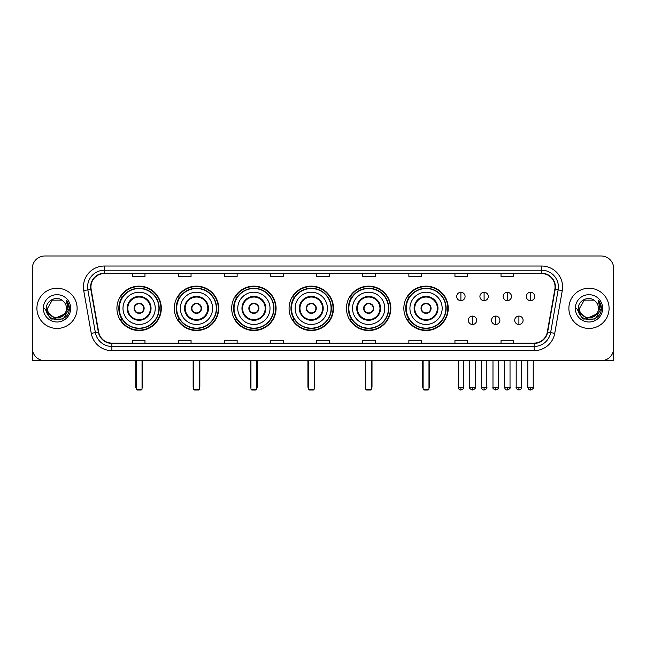 <?xml version="1.0" encoding="UTF-8"?>
<svg xmlns="http://www.w3.org/2000/svg" width="646" height="646" viewBox="0 0 646 646"><rect width="100%" height="100%" fill="white"/><g stroke="black" fill="none" stroke-linecap="round" stroke-linejoin="round"><path stroke-width="0.97" d="M403.847 308.336A22.198 22.198 0 0 0 426.045 330.542A22.198 22.198 0 0 0 448.243 308.336A22.198 22.198 0 0 0 426.045 286.138A22.198 22.198 0 0 0 403.847 308.336M346.458 308.336A22.198 22.198 0 0 0 368.656 330.542A22.198 22.198 0 0 0 390.854 308.336A22.198 22.198 0 0 0 368.656 286.138A22.198 22.198 0 0 0 346.458 308.336M289.069 308.336A22.198 22.198 0 0 0 311.275 330.542A22.198 22.198 0 0 0 333.473 308.336A22.198 22.198 0 0 0 311.275 286.138A22.198 22.198 0 0 0 289.069 308.336M231.688 308.336A22.198 22.198 0 0 0 253.886 330.542A22.198 22.198 0 0 0 276.084 308.336A22.198 22.198 0 0 0 253.886 286.138A22.198 22.198 0 0 0 231.688 308.336M174.299 308.336A22.198 22.198 0 0 0 196.497 330.542A22.198 22.198 0 0 0 218.703 308.336A22.198 22.198 0 0 0 196.497 286.138A22.198 22.198 0 0 0 174.299 308.336M116.91 308.336A22.198 22.198 0 0 0 139.116 330.542A22.198 22.198 0 0 0 161.314 308.336A22.198 22.198 0 0 0 139.116 286.138A22.198 22.198 0 0 0 116.91 308.336M122.239 319.649A20.317 20.317 0 0 1 122.239 297.031M179.62 319.649A20.317 20.317 0 0 1 179.62 297.031M237.009 319.649A20.317 20.317 0 0 1 237.009 297.031M294.398 319.649A20.317 20.317 0 0 1 294.398 297.031M351.779 319.649A20.317 20.317 0 0 1 351.779 297.031M409.168 319.649A20.317 20.317 0 0 1 409.168 297.031M32.3 268.542L32.3 348.129A12.565 12.565 0 0 0 44.865 360.702L601.135 360.702A12.565 12.565 0 0 0 613.7 348.129L613.7 268.542A12.565 12.565 0 0 0 601.135 255.977L44.865 255.977A12.565 12.565 0 0 0 32.3 268.542L32.3 348.129M36.911 308.336A20.107 20.107 0 0 0 57.018 328.443A20.107 20.107 0 0 0 77.116 308.336A20.107 20.107 0 0 0 57.018 288.237A20.107 20.107 0 0 0 36.911 308.336A20.107 20.107 0 0 0 57.018 328.443A20.107 20.107 0 0 0 77.116 308.336A20.107 20.107 0 0 0 57.018 288.237A20.107 20.107 0 0 0 36.911 308.336M568.884 308.336A20.107 20.107 0 0 0 588.982 328.443A20.107 20.107 0 0 0 609.089 308.336A20.107 20.107 0 0 0 588.982 288.237A20.107 20.107 0 0 0 568.884 308.336A20.107 20.107 0 0 0 588.982 328.443A20.107 20.107 0 0 0 609.089 308.336A20.107 20.107 0 0 0 588.982 288.237A20.107 20.107 0 0 0 568.884 308.336M90.941 286.977A13.405 13.405 0 0 1 104.345 273.573L541.655 273.573A13.405 13.405 0 0 1 554.857 289.303L547.323 332.028A13.405 13.405 0 0 1 534.121 343.107L111.879 343.107A13.405 13.405 0 0 1 98.677 332.028L91.143 289.303A13.405 13.405 0 0 1 90.941 286.977M90.61 286.977A13.736 13.736 0 0 0 90.82 289.36L98.353 332.084A13.736 13.736 0 0 0 111.879 343.438L534.121 343.438A13.736 13.736 0 0 0 547.647 332.084L555.18 289.36A13.736 13.736 0 0 0 541.655 273.234L104.345 273.234A13.736 13.736 0 0 0 90.61 286.977M83.722 290.611A20.947 20.947 0 0 1 104.345 266.031L541.655 266.031A20.947 20.947 0 0 1 562.278 290.611L554.744 333.336A20.947 20.947 0 0 1 534.121 350.649L111.879 350.649A20.947 20.947 0 0 1 91.256 333.336L83.722 290.611L87.848 289.884A16.756 16.756 0 0 1 104.345 270.222L541.655 270.222A16.756 16.756 0 0 1 558.152 289.884L550.618 332.609A16.756 16.756 0 0 1 534.121 346.458L111.879 346.458A16.756 16.756 0 0 1 95.382 332.609L87.848 289.884A16.756 16.756 0 0 1 87.59 286.977M601.135 255.977L44.865 255.977M44.865 360.702L601.135 360.702M613.7 348.129L613.7 268.542M547.647 332.084L550.618 332.609L558.152 289.884L562.278 290.611M316.718 273.573L316.718 276.407L329.282 276.407L329.282 273.573M270.642 273.573L270.642 276.407L283.206 276.407L283.206 273.573M224.566 273.573L224.566 276.407L237.13 276.407L237.13 273.573M178.49 273.573L178.49 276.407L191.054 276.407L191.054 273.573M132.414 273.573L132.414 276.407L144.979 276.407L144.979 273.573M362.794 273.573L362.794 276.407L375.358 276.407L375.358 273.573M408.87 273.573L408.87 276.407L421.434 276.407L421.434 273.573M454.945 273.573L454.945 276.407L467.51 276.407L467.51 273.573M501.021 273.573L501.021 276.407L513.586 276.407L513.586 273.573M329.282 343.107L329.282 340.272L316.718 340.272L316.718 343.107M283.206 343.107L283.206 340.272L270.642 340.272L270.642 343.107M237.13 343.107L237.13 340.272L224.566 340.272L224.566 343.107M191.054 343.107L191.054 340.272L178.49 340.272L178.49 343.107M144.979 343.107L144.979 340.272L132.414 340.272L132.414 343.107M375.358 343.107L375.358 340.272L362.794 340.272L362.794 343.107M421.434 343.107L421.434 340.272L408.87 340.272L408.87 343.107M467.51 343.107L467.51 340.272L454.945 340.272L454.945 343.107M513.586 343.107L513.586 340.272L501.021 340.272L501.021 343.107M64.269 314.424C59.246 321.215 47.053 316.871 47.546 308.336C46.964 320.553 67.063 320.553 66.481 308.336C67.063 320.553 46.964 320.553 47.546 308.336L52.278 300.14L61.75 300.14L63.219 301.189C57.405 295.101 46.221 300.115 46.326 308.336C45.26 322.952 68.952 323.339 69.34 309.046L69.356 308.336C69.324 305.235 68.29 302.506 66.263 300.156L67.895 308.336L64.269 314.424A9.464 9.464 0 0 0 66.481 308.336C67.063 320.553 46.964 320.553 47.546 308.336L52.278 300.14M66.481 308.336A9.464 9.464 0 0 0 63.219 301.189M64.875 313.916L54.999 318.389L46.617 311.412M43.355 308.336A13.655 13.655 0 0 0 57.018 321.999A13.655 13.655 0 0 0 70.672 308.336A13.655 13.655 0 0 0 57.018 294.681A13.655 13.655 0 0 0 43.355 308.336M66.263 300.156L69.356 308.699L68.783 304.597L69.356 308.699L68.783 304.597L69.356 308.699L66.352 300.261L69.356 308.699L66.352 300.261L69.356 308.336L63.187 319.035L50.84 319.035L44.671 308.336M66.352 300.261L69.356 308.707M32.72 351.351L32.72 360.702L81.307 360.702M122.99 308.336A16.126 16.126 0 0 1 139.116 292.21A16.126 16.126 0 0 1 155.242 308.336A16.126 16.126 0 0 1 139.116 324.47A16.126 16.126 0 0 1 122.99 308.336A16.126 16.126 0 0 0 139.116 324.47A16.126 16.126 0 0 0 155.242 308.336M127.803 308.336A11.313 11.313 0 0 0 139.116 319.649A11.313 11.313 0 0 0 150.421 308.336A11.313 11.313 0 0 0 139.116 297.031A11.313 11.313 0 0 0 127.803 308.336M122.49 297.031A20.107 20.107 0 0 0 122.49 319.649L120.495 319.649A21.778 21.778 0 0 0 160.894 308.336A21.778 21.778 0 0 0 120.495 297.031L122.514 297.031A20.083 20.083 0 0 1 152.399 293.276A20.083 20.083 0 0 1 152.399 323.396A20.083 20.083 0 0 1 122.514 319.649M158.924 308.336A19.816 19.816 0 0 0 139.116 288.528A19.816 19.816 0 0 0 119.3 308.336A19.816 19.816 0 0 0 139.116 328.152A19.816 19.816 0 0 0 158.924 308.336M134.085 308.336A5.023 5.023 0 0 0 139.116 313.367A5.023 5.023 0 0 0 144.139 308.336A5.023 5.023 0 0 0 139.116 303.313A5.023 5.023 0 0 0 134.085 308.336M134.247 307.084L134.416 307.084A4.861 4.861 0 0 1 143.808 307.084L143.549 307.084A4.611 4.611 0 0 1 139.116 312.947A4.611 4.611 0 0 1 134.683 307.084A4.611 4.611 0 0 1 143.549 307.084L143.977 307.084M143.977 309.595L143.808 309.595A4.861 4.861 0 0 1 134.416 309.595L134.247 309.595M136.185 360.702L136.185 389.183L142.047 389.183L142.047 360.702M136.185 389.183L137.017 390.022L141.208 390.022L142.047 389.183M180.371 308.336A16.126 16.126 0 0 1 196.497 292.21A16.126 16.126 0 0 1 212.623 308.336A16.126 16.126 0 0 1 196.497 324.47A16.126 16.126 0 0 1 180.371 308.336A16.126 16.126 0 0 0 196.497 324.47A16.126 16.126 0 0 0 212.623 308.336M185.192 308.336A11.313 11.313 0 0 0 196.497 319.649A11.313 11.313 0 0 0 207.81 308.336A11.313 11.313 0 0 0 196.497 297.031A11.313 11.313 0 0 0 185.192 308.336M179.879 297.031A20.107 20.107 0 0 0 179.879 319.649M216.313 308.336A19.816 19.816 0 0 0 196.497 288.528A19.816 19.816 0 0 0 176.689 308.336A19.816 19.816 0 0 0 196.497 328.152A19.816 19.816 0 0 0 216.313 308.336M191.474 308.336A5.023 5.023 0 0 0 196.497 313.367A5.023 5.023 0 0 0 201.528 308.336A5.023 5.023 0 0 0 196.497 303.313A5.023 5.023 0 0 0 191.474 308.336M218.283 308.336A21.778 21.778 0 0 1 177.884 319.649L179.903 319.649A20.083 20.083 0 0 0 209.788 323.396A20.083 20.083 0 0 0 209.788 293.276A20.083 20.083 0 0 0 179.903 297.031L177.884 297.031A21.778 21.778 0 0 1 218.283 308.336M191.636 307.084L191.805 307.084A4.861 4.861 0 0 1 201.197 307.084L200.93 307.084A4.611 4.611 0 0 1 196.497 312.947A4.611 4.611 0 0 1 192.064 307.084A4.611 4.611 0 0 1 200.93 307.084L201.366 307.084M201.366 309.595L200.93 309.595A4.611 4.611 0 0 1 192.064 309.595L191.636 309.595M200.93 309.595L201.197 309.595A4.861 4.861 0 0 1 191.805 309.595L192.064 309.595M193.566 360.702L193.566 389.183L199.428 389.183L199.428 360.702M193.566 389.183L194.406 390.022L198.597 390.022L199.428 389.183M237.76 308.336A16.126 16.126 0 0 1 253.886 292.21A16.126 16.126 0 0 1 270.012 308.336A16.126 16.126 0 0 1 253.886 324.47A16.126 16.126 0 0 1 237.76 308.336A16.126 16.126 0 0 0 253.886 324.47A16.126 16.126 0 0 0 270.012 308.336M242.573 308.336A11.313 11.313 0 0 0 253.886 319.649A11.313 11.313 0 0 0 265.191 308.336A11.313 11.313 0 0 0 253.886 297.031A11.313 11.313 0 0 0 242.573 308.336M237.26 297.031A20.107 20.107 0 0 0 237.26 319.649M273.702 308.336A19.816 19.816 0 0 0 253.886 288.528A19.816 19.816 0 0 0 234.07 308.336A19.816 19.816 0 0 0 253.886 328.152A19.816 19.816 0 0 0 273.702 308.336M248.855 308.336A5.023 5.023 0 0 0 253.886 313.367A5.023 5.023 0 0 0 258.909 308.336A5.023 5.023 0 0 0 253.886 303.313A5.023 5.023 0 0 0 248.855 308.336M275.664 308.336A21.778 21.778 0 0 1 235.273 319.649L237.292 319.649A20.083 20.083 0 0 0 267.169 323.396A20.083 20.083 0 0 0 267.169 293.276A20.083 20.083 0 0 0 237.292 297.031L235.273 297.031A21.778 21.778 0 0 1 275.664 308.336M249.017 307.084L249.186 307.084A4.861 4.861 0 0 1 258.578 307.084L258.319 307.084A4.611 4.611 0 0 1 253.886 312.947A4.611 4.611 0 0 1 249.453 307.084A4.611 4.611 0 0 1 258.319 307.084L258.755 307.084M258.755 309.595L258.319 309.595A4.611 4.611 0 0 1 249.453 309.595L249.017 309.595M258.319 309.595L258.578 309.595A4.861 4.861 0 0 1 249.186 309.595L249.453 309.595M250.955 360.702L250.955 389.183L256.817 389.183L256.817 360.702M250.955 389.183L251.795 390.022L255.977 390.022L256.817 389.183M295.141 308.336A16.126 16.126 0 0 1 311.275 292.21A16.126 16.126 0 0 1 327.401 308.336A16.126 16.126 0 0 1 311.275 324.47A16.126 16.126 0 0 1 295.141 308.336A16.126 16.126 0 0 0 311.275 324.47A16.126 16.126 0 0 0 327.401 308.336M299.962 308.336A11.313 11.313 0 0 0 311.275 319.649A11.313 11.313 0 0 0 322.58 308.336A11.313 11.313 0 0 0 311.275 297.031A11.313 11.313 0 0 0 299.962 308.336M294.649 297.031A20.107 20.107 0 0 0 294.649 319.649L292.654 319.649A21.778 21.778 0 0 0 333.053 308.336A21.778 21.778 0 0 0 292.654 297.031L294.673 297.031A20.083 20.083 0 0 1 324.558 293.276A20.083 20.083 0 0 1 324.558 323.396A20.083 20.083 0 0 1 294.673 319.649M331.083 308.336A19.816 19.816 0 0 0 311.275 288.528A19.816 19.816 0 0 0 291.459 308.336A19.816 19.816 0 0 0 311.275 328.152A19.816 19.816 0 0 0 331.083 308.336M306.244 308.336A5.023 5.023 0 0 0 311.275 313.367A5.023 5.023 0 0 0 316.298 308.336A5.023 5.023 0 0 0 311.275 303.313A5.023 5.023 0 0 0 306.244 308.336M306.406 307.084L306.575 307.084A4.861 4.861 0 0 1 315.967 307.084L315.708 307.084A4.611 4.611 0 0 1 311.275 312.947A4.611 4.611 0 0 1 306.842 307.084A4.611 4.611 0 0 1 315.708 307.084L316.136 307.084M316.136 309.595L315.708 309.595A4.611 4.611 0 0 1 306.842 309.595L306.406 309.595M315.708 309.595L315.967 309.595A4.861 4.861 0 0 1 306.575 309.595L306.842 309.595M308.336 360.702L308.336 389.183L314.206 389.183L314.206 360.702M308.336 389.183L309.176 390.022L313.367 390.022L314.206 389.183M352.53 308.336A16.126 16.126 0 0 1 368.656 292.21A16.126 16.126 0 0 1 384.782 308.336A16.126 16.126 0 0 1 368.656 324.47A16.126 16.126 0 0 1 352.53 308.336A16.126 16.126 0 0 0 368.656 324.47A16.126 16.126 0 0 0 384.782 308.336M357.351 308.336A11.313 11.313 0 0 0 368.656 319.649A11.313 11.313 0 0 0 379.969 308.336A11.313 11.313 0 0 0 368.656 297.031A11.313 11.313 0 0 0 357.351 308.336M352.038 297.031A20.107 20.107 0 0 0 352.038 319.649M388.472 308.336A19.816 19.816 0 0 0 368.656 288.528A19.816 19.816 0 0 0 348.848 308.336A19.816 19.816 0 0 0 368.656 328.152A19.816 19.816 0 0 0 388.472 308.336M363.633 308.336A5.023 5.023 0 0 0 368.656 313.367A5.023 5.023 0 0 0 373.687 308.336A5.023 5.023 0 0 0 368.656 303.313A5.023 5.023 0 0 0 363.633 308.336M390.442 308.336A21.778 21.778 0 0 1 350.043 319.649L352.062 319.649A20.083 20.083 0 0 0 381.947 323.396A20.083 20.083 0 0 0 381.947 293.276A20.083 20.083 0 0 0 352.062 297.031L350.043 297.031A21.778 21.778 0 0 1 390.442 308.336M363.787 307.084L363.964 307.084A4.861 4.861 0 0 1 373.356 307.084L373.089 307.084A4.611 4.611 0 0 1 368.656 312.947A4.611 4.611 0 0 1 364.223 307.084A4.611 4.611 0 0 1 373.089 307.084L373.525 307.084M373.525 309.595L373.089 309.595A4.611 4.611 0 0 1 364.223 309.595L363.787 309.595M373.089 309.595L373.356 309.595A4.861 4.861 0 0 1 363.964 309.595L364.223 309.595M365.725 360.702L365.725 389.183L371.587 389.183L371.587 360.702M365.725 389.183L366.565 390.022L370.756 390.022L371.587 389.183M409.919 308.336A16.126 16.126 0 0 1 426.045 292.21A16.126 16.126 0 0 1 442.171 308.336A16.126 16.126 0 0 1 426.045 324.47A16.126 16.126 0 0 1 409.919 308.336A16.126 16.126 0 0 0 426.045 324.47A16.126 16.126 0 0 0 442.171 308.336M414.732 308.336A11.313 11.313 0 0 0 426.045 319.649A11.313 11.313 0 0 0 437.35 308.336A11.313 11.313 0 0 0 426.045 297.031A11.313 11.313 0 0 0 414.732 308.336M409.419 297.031A20.107 20.107 0 0 0 409.419 319.649M445.853 308.336A19.816 19.816 0 0 0 426.045 288.528A19.816 19.816 0 0 0 406.229 308.336A19.816 19.816 0 0 0 426.045 328.152A19.816 19.816 0 0 0 445.853 308.336M421.014 308.336A5.023 5.023 0 0 0 426.045 313.367A5.023 5.023 0 0 0 431.068 308.336A5.023 5.023 0 0 0 426.045 303.313A5.023 5.023 0 0 0 421.014 308.336M447.823 308.336A21.778 21.778 0 0 1 407.432 319.649L409.443 319.649A20.083 20.083 0 0 0 439.328 323.396A20.083 20.083 0 0 0 439.328 293.276A20.083 20.083 0 0 0 409.443 297.031L407.432 297.031A21.778 21.778 0 0 1 447.823 308.336M421.176 307.084L421.345 307.084A4.861 4.861 0 0 1 430.737 307.084L430.478 307.084A4.611 4.611 0 0 1 426.045 312.947A4.611 4.611 0 0 1 421.612 307.084A4.611 4.611 0 0 1 430.478 307.084L430.914 307.084M430.914 309.595L430.478 309.595A4.611 4.611 0 0 1 421.612 309.595L421.176 309.595M430.478 309.595L430.737 309.595A4.861 4.861 0 0 1 421.345 309.595L421.612 309.595M423.114 360.702L423.114 389.183L428.976 389.183L428.976 360.702M423.114 389.183L423.946 390.022L428.137 390.022L428.976 389.183M460.897 292.299A4.191 4.191 0 0 0 456.706 296.482A4.191 4.191 0 0 0 460.897 300.673A4.191 4.191 0 0 0 465.08 296.482A4.191 4.191 0 0 0 460.897 292.299L460.897 300.673A4.191 4.191 0 0 0 465.08 296.482A4.191 4.191 0 0 0 460.897 292.299M484.096 292.299A4.191 4.191 0 0 0 479.913 296.482A4.191 4.191 0 0 0 484.096 300.673A4.191 4.191 0 0 0 488.287 296.482A4.191 4.191 0 0 0 484.096 292.299L484.096 300.673A4.191 4.191 0 0 0 488.287 296.482A4.191 4.191 0 0 0 484.096 292.299M507.304 292.299A4.191 4.191 0 0 0 503.113 296.482A4.191 4.191 0 0 0 507.304 300.673A4.191 4.191 0 0 0 511.495 296.482A4.191 4.191 0 0 0 507.304 292.299L507.304 300.673A4.191 4.191 0 0 0 511.495 296.482A4.191 4.191 0 0 0 507.304 292.299M530.511 292.299A4.191 4.191 0 0 0 526.32 296.482A4.191 4.191 0 0 0 530.511 300.673A4.191 4.191 0 0 0 534.702 296.482A4.191 4.191 0 0 0 530.511 292.299L530.511 300.673A4.191 4.191 0 0 0 534.702 296.482A4.191 4.191 0 0 0 530.511 292.299M472.501 316.088A4.191 4.191 0 0 0 468.31 320.279A4.191 4.191 0 0 0 472.501 324.47A4.191 4.191 0 0 0 476.683 320.279A4.191 4.191 0 0 0 472.501 316.088L472.501 324.47A4.191 4.191 0 0 0 476.683 320.279A4.191 4.191 0 0 0 472.501 316.088M495.7 316.088A4.191 4.191 0 0 0 491.517 320.279A4.191 4.191 0 0 0 495.7 324.47A4.191 4.191 0 0 0 499.891 320.279A4.191 4.191 0 0 0 495.7 316.088L495.7 324.47A4.191 4.191 0 0 0 499.891 320.279A4.191 4.191 0 0 0 495.7 316.088M518.908 316.088A4.191 4.191 0 0 0 514.717 320.279A4.191 4.191 0 0 0 518.908 324.47A4.191 4.191 0 0 0 523.098 320.279A4.191 4.191 0 0 0 518.908 316.088L518.908 324.47A4.191 4.191 0 0 0 523.098 320.279A4.191 4.191 0 0 0 518.908 316.088M613.28 351.351L613.28 360.702L564.693 360.702M598.454 308.336C599.036 320.553 578.937 320.553 579.519 308.336L584.25 300.14L593.722 300.14L595.184 301.189C589.378 295.101 578.194 300.115 578.299 308.336C577.233 322.952 600.925 323.339 601.313 309.046L601.329 308.336C601.297 305.235 600.263 302.506 598.236 300.156L599.868 308.336L596.242 314.424A9.464 9.464 0 0 0 598.454 308.336C599.036 320.553 578.937 320.553 579.519 308.336C578.937 320.553 599.036 320.553 598.454 308.336A9.464 9.464 0 0 0 595.184 301.189M596.242 314.424C591.219 321.215 579.026 316.871 579.519 308.336M596.847 313.916L586.972 318.389L578.59 311.412M575.328 308.336A13.655 13.655 0 0 0 588.982 321.999A13.655 13.655 0 0 0 602.645 308.336A13.655 13.655 0 0 0 588.982 294.681A13.655 13.655 0 0 0 575.328 308.336M598.236 300.156L601.329 308.699L600.756 304.597L601.329 308.699L600.756 304.597L601.329 308.699L598.325 300.261L601.329 308.699L598.325 300.261L601.329 308.336L595.16 319.035L582.813 319.035L576.644 308.336M598.325 300.261L601.329 308.707M541.655 266.031L541.655 273.234M87.848 289.884L90.82 289.36M111.879 350.649L111.879 343.438M534.121 343.438L534.121 350.649M91.256 333.336L98.353 332.084M555.18 289.36L558.152 289.884M104.345 266.031L104.345 273.234M550.618 332.609L554.744 333.336M151.051 308.336A11.935 11.935 0 0 0 139.116 296.401A11.935 11.935 0 0 0 127.173 308.336A11.935 11.935 0 0 0 139.116 320.279A11.935 11.935 0 0 0 151.051 308.336M135.765 360.702L135.765 386.671L136.185 386.671M142.047 386.671L142.467 386.671L142.467 360.702M208.44 308.336A11.935 11.935 0 0 0 196.497 296.401A11.935 11.935 0 0 0 184.562 308.336A11.935 11.935 0 0 0 196.497 320.279A11.935 11.935 0 0 0 208.44 308.336M193.146 360.702L193.146 386.671L193.566 386.671M199.428 386.671L199.848 386.671L199.848 360.702M265.821 308.336A11.935 11.935 0 0 0 253.886 296.401A11.935 11.935 0 0 0 241.951 308.336A11.935 11.935 0 0 0 253.886 320.279A11.935 11.935 0 0 0 265.821 308.336M250.535 360.702L250.535 386.671L250.955 386.671M256.817 386.671L257.237 386.671L257.237 360.702M323.21 308.336A11.935 11.935 0 0 0 311.275 296.401A11.935 11.935 0 0 0 299.332 308.336A11.935 11.935 0 0 0 311.275 320.279A11.935 11.935 0 0 0 323.21 308.336M307.924 360.702L307.924 386.671L308.336 386.671M314.206 386.671L314.626 386.671L314.626 360.702M380.599 308.336A11.935 11.935 0 0 0 368.656 296.401A11.935 11.935 0 0 0 356.721 308.336A11.935 11.935 0 0 0 368.656 320.279A11.935 11.935 0 0 0 380.599 308.336M365.305 360.702L365.305 386.671L365.725 386.671M371.587 386.671L372.007 386.671L372.007 360.702M437.98 308.336A11.935 11.935 0 0 0 426.045 296.401A11.935 11.935 0 0 0 414.102 308.336A11.935 11.935 0 0 0 426.045 320.279A11.935 11.935 0 0 0 437.98 308.336M422.694 360.702L422.694 386.671L423.114 386.671M428.976 386.671L429.396 386.671L429.396 360.702M460.897 387.301L458.167 387.301C458.644 389.239 459.556 390.144 460.897 390.022L460.897 387.301L463.618 387.301L463.618 360.702M484.096 387.301L481.375 387.301C481.851 389.239 482.764 390.144 484.096 390.022L484.096 387.301L486.826 387.301L486.826 360.702M507.304 387.301L504.583 387.301C505.059 389.239 505.963 390.144 507.304 390.022L507.304 387.301L510.025 387.301L510.025 360.702M530.511 387.301L527.79 387.301C528.267 389.239 529.171 390.144 530.511 390.022L530.511 387.301L533.233 387.301L533.233 360.702M472.501 387.301L469.771 387.301C469.222 388.165 470.127 389.078 472.501 390.022L472.501 387.301L475.222 387.301L475.222 360.702M495.7 387.301L492.979 387.301C492.43 388.165 493.334 389.078 495.7 390.022L495.7 387.301L498.421 387.301L498.421 360.702M518.908 387.301L516.186 387.301C515.637 388.165 516.542 389.078 518.908 390.022L518.908 387.301L521.629 387.301L521.629 360.702M135.765 386.671A3.351 3.351 0 0 0 136.185 388.294M142.047 388.294A3.351 3.351 0 0 0 142.467 386.671M193.146 386.671A3.351 3.351 0 0 0 193.566 388.294M199.428 388.294A3.351 3.351 0 0 0 199.848 386.671M250.535 386.671A3.351 3.351 0 0 0 250.955 388.294M256.817 388.294A3.351 3.351 0 0 0 257.237 386.671M307.924 386.671A3.351 3.351 0 0 0 308.336 388.294M314.206 388.294A3.351 3.351 0 0 0 314.626 386.671M365.305 386.671A3.351 3.351 0 0 0 365.725 388.294M371.587 388.294A3.351 3.351 0 0 0 372.007 386.671M422.694 386.671A3.351 3.351 0 0 0 423.114 388.294M428.976 388.294A3.351 3.351 0 0 0 429.396 386.671M458.167 387.301L458.167 360.702M463.618 387.301C464.167 388.165 463.263 389.078 460.897 390.022M481.375 387.301L481.375 360.702M486.826 387.301C487.375 388.165 486.47 389.078 484.096 390.022M504.583 387.301L504.583 360.702M510.025 387.301C510.582 388.165 509.67 389.078 507.304 390.022M527.79 387.301L527.79 360.702M533.233 387.301C533.79 388.165 532.877 389.078 530.511 390.022M469.771 387.301L469.771 360.702M475.222 387.301C475.771 388.165 474.867 389.078 472.501 390.022M492.979 387.301L492.979 360.702M498.421 387.301C498.978 388.165 498.074 389.078 495.7 390.022M516.186 387.301L516.186 360.702M521.629 387.301C522.186 388.165 521.274 389.078 518.908 390.022"/></g></svg>
